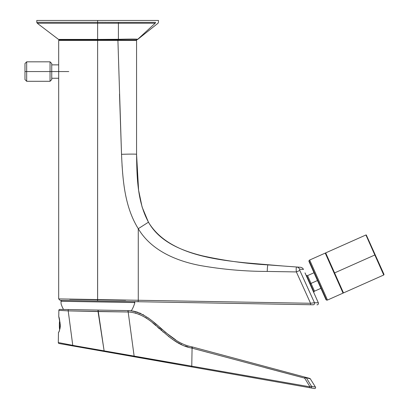 <?xml version="1.0" encoding="UTF-8"?>
<svg xmlns="http://www.w3.org/2000/svg" width="409" height="409" viewBox="0 0 409 409"><rect width="100%" height="100%" fill="white"/><g stroke="black" fill="none" stroke-linecap="round" stroke-linejoin="round"><path stroke-width="0.61" d="M38.344 23.247L37.255 23.247L36.779 22.28L36.779 20.45L97.623 20.45L36.779 20.45L97.623 20.45L97.623 22.28L36.779 22.28L97.623 22.28L97.623 23.247L37.265 23.247L97.623 23.247L97.623 22.28L118.538 22.362A1.217 0.419 90.4 0 1 118.4 23.247L97.623 23.247L97.623 39.918L97.623 39.422L58.523 39.422L97.623 39.422L58.523 39.422L97.623 39.422L97.623 23.247L37.265 23.247L118.4 23.247L118.4 39.305L97.623 39.422L118.4 39.305L118.308 39.918L118.4 39.305C130.144 38.988 136.596 38.978 137.746 39.279A2.434 2.434 90 0 1 136.1 39.918A2.434 2.434 -90 0 0 137.746 39.279C136.596 38.978 130.144 38.988 118.4 39.305L118.4 23.247L155.175 23.241L137.746 39.279L155.175 23.241L118.4 23.247A1.217 0.419 -89.6 0 0 118.538 22.362L97.623 22.28L119.321 22.362L97.623 22.28L97.623 20.45L158.467 20.45L158.467 22.296L158.007 23.252L137.715 39.392L136.197 39.918M155.527 22.367L118.538 22.362L155.527 22.367C159.525 22.275 159.525 22.275 155.527 22.367A1.217 1.161 88.8 0 1 155.175 23.241A1.217 1.161 -91.2 0 0 155.527 22.367C159.525 22.275 159.525 22.275 155.527 22.367M118.431 39.295L97.623 39.422M37.255 23.247L58.513 39.422L59.99 39.918M118.308 39.918L136.1 39.918M155.175 23.241C159.06 23.252 159.06 23.252 155.175 23.241C159.06 23.252 159.06 23.252 155.175 23.241M90.006 299.429L310.543 303.274L314.475 302.716L318.33 302.788L314.864 295.007L318.33 302.788A1.462 1.462 91 0 1 316.97 304.843A1.462 1.462 -89 0 0 318.33 302.788M76.217 299.194L82.608 299.301M60.128 300.359L58.681 298.902L58.681 40.409L59.167 39.918L97.623 39.918L97.623 40.409L58.681 40.409L97.623 40.409L97.598 301.014L313.151 304.777A1.462 1.426 -89 0 0 314.475 302.716A1.462 1.426 91 0 1 313.151 304.777L310.62 304.736L310.543 303.274L310.62 304.736L138.119 301.724L138.268 300.262L138.119 301.724L60.118 300.359L97.598 301.014L97.623 299.557L91.867 299.46M306.136 284.357L314.475 302.716L310.543 303.274L138.268 300.262L138.268 228.687C124.505 206.571 122.68 179.684 121.524 154.311C122.68 179.684 124.505 206.571 138.268 228.687L138.268 300.262L58.681 298.902L97.623 299.557L97.623 40.409L117.92 40.409L121.524 154.311L119.51 94.09M120.992 40.404L136.56 40.409L117.92 40.409L117.899 39.918L117.92 40.409L97.623 40.409L97.623 39.918L136.074 39.918A0.486 0.486 0 0 1 136.56 40.409L136.56 154.311A15.808 0.532 178 0 0 121.524 154.311A15.808 0.532 -2 0 1 136.56 154.311C136.903 177.225 137.24 201.642 148.554 222.312C137.24 201.642 136.903 177.225 136.56 154.311L138.595 190.165L142.102 207.031L148.441 222.205L138.268 228.687C151.238 250.564 176.34 260.973 200.318 265.543C222.45 269.429 244.761 271.392 267.246 271.433C244.761 271.392 222.45 269.429 200.318 265.543C176.34 260.973 151.238 250.564 138.268 228.687L136.611 225.967M122.71 173.932L122.04 165.118M148.554 222.312C159.561 241.862 181.565 250.686 202.45 255.845C224.096 260.635 245.942 263.652 267.987 264.894L296.576 266.995A3.65 3.543 94.2 0 1 299.552 269.148L303.478 269.434A3.65 3.65 0 0 0 300.411 267.276A3.65 3.65 0 0 1 303.478 269.434L299.552 269.148L299.817 270.441L314.475 302.716L299.817 270.441L299.552 269.148L299.817 270.441L296.361 271.929L274.5 271.566M97.598 301.014L60.118 300.359L97.598 301.014M136.56 116.345L136.56 40.409A0.486 0.486 0 0 0 136.074 39.918M121.524 154.311L117.92 40.409L121.468 40.404M134.362 40.404L134.648 40.404M148.441 222.205C170.083 257.834 224.337 260.865 267.987 264.899L283.146 266.008L241.791 262.501M307.031 303.212L296.494 303.028M292.977 302.967L289.465 302.905M285.947 302.844L282.435 302.783M278.918 302.721L224.403 301.77M267.987 264.899L296.576 266.995C296.142 267.593 296.07 269.234 296.361 271.929L267.246 271.433A6.544 0.613 -88.9 0 1 267.987 264.899A6.544 0.613 91.1 0 0 267.246 271.433L296.361 271.929L310.543 303.274L296.361 271.929C296.07 269.234 296.142 267.593 296.576 266.995A3.65 3.543 -85.8 0 1 299.552 269.148L300.963 269.25M296.576 266.995L300.411 267.276L296.576 266.995M299.552 269.148L299.817 270.441L296.361 271.929L271.796 271.52M69.658 299.311L125.629 300.288M61.12 303.969L61.125 304.03A31.641 31.641 0 0 0 63.513 309.465A31.641 31.641 0 0 1 61.125 304.03L60.967 301.285L134.868 302.573A31.641 31.641 0 0 1 131.315 310.814A31.641 31.641 0 0 0 134.868 302.573L60.967 301.285L61.866 300.39L60.967 301.285L60.997 301.893M60.967 301.285L61.125 304.03M59.346 324.485A40.614 40.614 0 0 1 59.642 320.237A40.614 40.614 0 0 0 59.627 330.027A40.614 40.614 0 0 1 59.346 324.485M60.103 322.716L60 328.826M97.761 310.063L128.186 310.595C154.3 312.231 165.896 342.011 192.102 346.888C165.896 342.011 154.3 312.231 128.186 310.595L59.852 309.403A0.971 0.971 91 0 0 58.86 310.359A0.971 0.971 -89 0 1 59.852 309.403L68.901 309.557A0.971 0.731 91 0 0 68.201 310.881L58.86 310.359L58.753 316.561L60.338 325.012C59.811 329.772 59.193 332.231 58.477 332.379L58.298 342.548L72.766 345.375L68.201 310.881L58.86 310.359L58.753 316.561C59.305 317.532 59.832 320.907 60.328 326.684C59.561 330.354 58.942 332.251 58.477 332.379L58.298 342.548L79.898 346.709M60.772 309.419L75.164 309.669M131.315 310.814L134.898 311.454M134.147 311.285L133.252 311.106M135.261 311.546L138.222 312.45M127.986 310.589L127.981 311.985L127.986 310.589L130.982 310.779M85.118 309.843L95.251 310.017M80.614 346.842L87.035 348.013M95.553 349.537L96.273 349.664M162.562 361.766L191.744 366.909L191.765 366.188L191.744 366.909L309.899 387.742L309.956 386.817L309.899 387.742L310.605 387.865A0.971 0.951 -80 0 0 311.586 386.403A0.971 0.951 100 0 1 310.605 387.865L314.475 388.55A0.971 0.971 -80 0 0 315.467 387.078A0.971 0.971 100 0 1 314.475 388.55L104.157 351.464L104.142 351.034L103.186 350.871M97.771 349.925L91.12 348.749M83.109 347.302L76.58 346.091M191.744 366.909L59.1 343.519A0.971 0.971 100 0 1 58.298 342.548A0.971 0.971 -80 0 0 59.1 343.519L72.776 345.932L72.766 345.375L309.956 386.817L311.586 386.403L314.143 386.848M311.019 386.536L310.722 386.612L311.019 386.536M134.157 356.755L134.152 356.229L134.157 356.755L136.739 357.21M104.157 351.464L72.776 345.932L72.766 345.375L104.142 351.034L104.157 351.464M208.155 352.461L192.077 348.161L192.465 346.985L309.746 378.407L192.102 346.888L192.465 346.985L192.077 348.161L191.719 348.064L192.102 346.888L191.719 348.064C165.328 343.233 154.06 313.401 128.175 311.99L128.186 310.595L128.175 311.99L68.201 310.881A0.971 0.731 -89 0 1 68.901 309.557L98.073 310.068L104.142 351.034L98.042 311.561L68.201 310.881L72.766 345.375M188.089 365.544L309.956 386.817L304.654 378.131L306.31 377.773L311.586 386.403L306.31 377.773L310.319 378.831L315.467 387.078L311.586 386.403L309.956 386.817L304.654 378.131L191.719 348.064C165.548 343.391 154.147 313.478 128.175 311.99L98.042 311.561L98.073 310.068M145.558 317.456L146.78 318.268M150.793 321.28L151.161 321.581M152.526 322.721L156.023 325.774M158.641 328.115L159.091 328.519M168.385 336.331L169.265 336.99M170.287 337.737L171.182 338.371M172.204 339.076L173.15 339.705M174.265 340.416L175.216 341.004M176.345 341.673L177.25 342.19M185.492 346.05L187.388 346.74M175.666 339.828L164.658 331.796M162.143 329.649L159.781 327.568M156.32 324.506L153.856 322.369M150.67 319.746L147.981 317.727M143.687 314.976L142.787 314.485M141.018 313.601L139.489 312.936M138.084 312.399L137.25 312.118M136.054 311.755L135.292 311.551M188.038 346.96L185.42 346.024M181.484 344.352L180.543 343.908M179.546 343.412L178.258 342.737M175.604 341.234L174.326 340.457M172.393 339.204L170.783 338.09M163.15 332.082L162.848 331.822M161.448 330.605L160.962 330.181M159.49 328.872L158.237 327.757M157.634 327.215L157.307 326.924M155.2 325.048L154.556 324.475M153.82 323.831L152.992 323.12M150.573 321.106L150.062 320.697M146.361 317.987L145.711 317.558M139.178 314.163L138.907 314.061M135.906 313.079L135.098 312.875M141.642 357.527L142.046 357.599M151.734 359.266L152.562 359.409M166.719 361.837L166.99 361.883M173.421 362.993L176.023 363.443M178.201 363.821L178.661 363.903M179.52 364.051L182.276 364.531M179.275 364.01L178.089 363.8M176.627 363.55L173.278 362.967M167.567 361.98L167.117 361.904M153.406 359.552L152.45 359.388M142.107 357.609L140.154 357.272M139.423 357.686L142.24 358.182M145.512 358.759L150.727 359.675M291.944 383.698L283.652 382.251M256.913 377.589L242.399 375.048M205.998 368.678L225.62 372.113M249.505 376.295L250.461 376.459M254.659 377.195L257.742 377.732M284.132 382.338L291.755 383.662M297.614 376.27L290.993 374.521M219.618 355.523L218.728 355.288M315.467 387.078L310.319 378.831A0.971 0.971 0 0 0 309.746 378.407A0.971 0.971 0 0 1 310.319 378.831L306.31 377.773A0.971 0.946 -75 0 0 305.743 377.338A0.971 0.946 105 0 1 306.31 377.773L304.654 378.131L192.077 348.161L191.765 366.188L192.077 348.161M134.152 356.229L104.142 351.034L134.152 356.229L128.175 311.99L134.152 356.229L191.765 366.188M304.996 377.134L304.654 378.131L304.996 377.134L192.465 346.985M265.211 367.681L275.063 370.298M276.039 370.559L304.654 378.131M104.142 351.034L129.607 355.457M68.784 71.56L50.041 71.56L50.041 61.825L50.041 71.56L26.677 71.56L26.677 61.825L26.677 71.56L24.975 71.56L24.975 63.528L26.677 61.825L50.041 61.825L51.744 63.528L51.744 79.591L50.041 81.294L50.041 71.56L50.041 81.294L26.677 81.294L26.677 71.56L26.677 81.294L24.975 79.591L24.975 71.56L51.744 71.56M304.996 272.839L314.838 294.945M320.932 288.314L314.495 291.177L313.851 291.852L310.242 283.749L313.851 291.852L313.877 292.783L309.915 283.892L310.242 283.749L309.915 283.892M310.242 283.749L306.632 275.64L310.242 283.749L311.029 283.396L307.563 275.615L311.029 283.396L317.466 280.528L310.242 283.749M314.495 291.177L311.029 283.396L314.495 291.177M309.051 261.632L325.881 299.429L309.051 261.632A1.217 1.217 0 0 1 309.025 260.702L326.556 300.068A1.217 1.217 0 0 1 325.881 299.429A1.217 1.217 0 0 0 327.486 300.048A1.217 1.217 0 0 1 326.556 300.068L309.025 260.702A1.217 1.217 0 0 0 309.051 261.632M309.669 260.027A1.217 1.217 0 0 0 309.025 260.702A1.217 1.217 0 0 1 309.669 260.027L327.486 300.048L309.669 260.027L325.232 253.094L343.049 293.115L327.486 300.048L343.049 293.115L325.232 253.094L309.669 260.027M375.145 254.848L383.995 274.73L375.145 254.848L374.828 254.991L375.145 254.848M325.431 253.539L325.676 252.895L334.588 272.91L325.676 252.895L365.922 234.981L374.828 254.991L365.922 234.981L366.29 234.971L383.985 274.357L383.739 275.001L374.828 254.991L383.739 275.001L343.494 292.921L334.588 272.91L374.828 254.991L334.588 272.91L343.494 292.921L343.12 292.926L334.271 273.048L334.588 272.91L334.271 273.048L325.421 253.166L342.854 292.67M134.868 302.573L134.172 301.653M51.744 64.867L58.681 64.867M58.681 78.252L51.744 78.252M314 272.747L307.563 275.615L306.632 275.64L305.958 274.996"/></g></svg>
